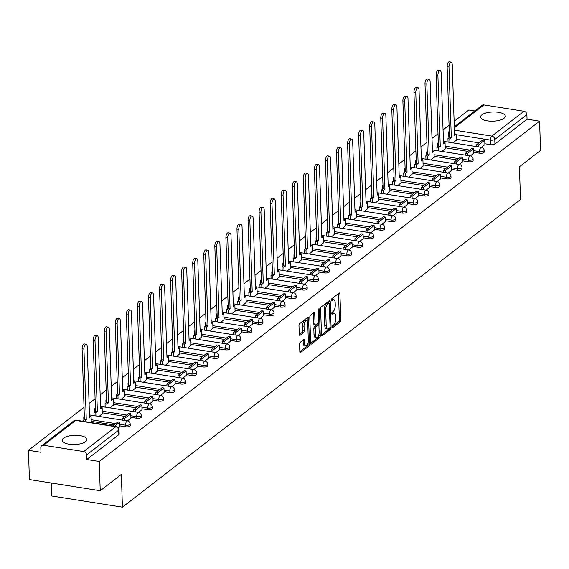 <?xml version="1.0" encoding="UTF-8"?>
<svg xmlns="http://www.w3.org/2000/svg" width="569" height="569" viewBox="0 0 569 569"><rect width="100%" height="100%" fill="white"/><g stroke="black" fill="none" stroke-linecap="round" stroke-linejoin="round"><path stroke-width="0.85" d="M332.232 326.997A1.088 0.462 99 0 0 332.552 327.694A1.088 0.462 99 0 0 332.751 327.63L340.148 321.912A1.558 0.661 99 0 0 340.795 319.934L339.935 293.967A1.558 0.661 99 0 0 339.48 292.971A1.558 0.661 99 0 0 339.188 293.063L331.798 298.775A1.088 0.462 99 0 0 331.343 300.162A1.088 0.462 99 0 0 331.663 300.859A1.088 0.462 99 0 0 331.862 300.795L332.822 300.055A4.979 2.12 99 0 1 333.754 299.756A4.979 2.12 99 0 1 335.198 302.95L335.269 305.119A4.979 2.12 99 0 1 333.199 311.456L332.239 312.196A1.088 0.462 99 0 0 331.791 313.576A1.088 0.462 99 0 0 332.104 314.28A1.088 0.462 99 0 0 332.31 314.209L333.263 313.469A4.979 2.12 99 0 1 334.195 313.17A4.979 2.12 99 0 1 335.646 316.364L335.717 318.533A4.979 2.12 99 0 1 333.64 324.871L332.687 325.61A1.088 0.462 99 0 0 332.232 326.997M503.985 118.338A12.354 4.602 -1.9 0 0 505.293 116.176A12.354 4.602 -1.9 0 0 495.706 112.022A12.354 4.602 -1.9 0 0 481.893 114.846A12.354 4.602 -1.9 0 0 480.592 117.001A12.354 4.602 -1.9 0 0 490.172 121.154A12.354 4.602 -1.9 0 0 503.985 118.338M85.635 441.651A12.354 4.602 -1.9 0 0 86.943 439.496A12.354 4.602 -1.9 0 0 77.356 435.342A12.354 4.602 -1.9 0 0 63.55 438.158A12.354 4.602 -1.9 0 0 62.241 440.314A12.354 4.602 -1.9 0 0 71.822 444.474A12.354 4.602 -1.9 0 0 85.635 441.651M300.247 342.325A1.558 0.661 99 0 0 299.593 344.302L299.835 351.585A1.558 0.661 99 0 0 300.29 352.588A1.558 0.661 99 0 0 300.581 352.488L308.796 346.144A1.558 0.661 99 0 0 309.444 344.167L308.583 318.199A1.558 0.661 99 0 0 308.128 317.203A1.558 0.661 99 0 0 307.836 317.296L299.621 323.64A1.558 0.661 99 0 0 298.974 325.624L299.266 334.423A1.558 0.661 99 0 0 299.721 335.418A1.558 0.661 99 0 0 300.012 335.326L303.526 332.609A1.558 0.661 99 0 0 304.173 330.632L304.031 326.265A4.161 1.771 99 0 1 306.542 320.717A4.161 1.771 99 0 1 307.751 323.384L308.32 340.482A4.161 1.771 99 0 1 305.809 346.03A4.161 1.771 99 0 1 304.6 343.356L304.5 340.511A1.558 0.661 99 0 0 304.052 339.515A1.558 0.661 99 0 0 303.761 339.608L300.247 342.325M539.583 121.183L540.55 150.429L519.419 166.76L520.507 199.534L122.435 507.178L121.346 474.404L100.222 490.734L99.248 461.487L539.583 121.183L527.05 119.206L526.894 114.646L494.774 139.476A3.172 1.181 178.1 0 1 490.528 140.123L456.125 134.682M321.485 334.857A1.558 0.661 99 0 0 321.933 335.859A1.558 0.661 99 0 0 322.225 335.76L330.44 329.415A1.558 0.661 99 0 0 331.087 327.438L330.226 301.47A1.558 0.661 99 0 0 329.771 300.475A1.558 0.661 99 0 0 329.479 300.567L321.272 306.911A1.558 0.661 99 0 0 320.624 308.896L321.485 334.857M319.614 337.78L311.407 344.124A1.558 0.661 99 0 1 311.115 344.224A1.558 0.661 99 0 1 310.66 343.221L309.799 317.26A1.558 0.661 99 0 1 310.446 315.276L313.96 312.559A1.558 0.661 99 0 1 314.252 312.466A1.558 0.661 99 0 1 314.707 313.462L315.055 323.996A1.558 0.661 99 0 0 315.511 324.991A1.558 0.661 99 0 0 315.795 324.899L318.128 323.1A1.558 0.661 99 0 0 318.775 321.115L318.412 310.155A1.088 0.462 99 0 1 319.074 308.704A1.088 0.462 99 0 1 319.387 309.401L320.262 335.802A1.558 0.661 99 0 1 319.614 337.78L318.199 337.559L310.667 343.377M100.222 490.734L29.417 479.546L28.45 450.299L84.041 407.34M474.823 110.948L468.778 109.995L454.119 121.325M449.069 125.23L443.052 129.874M438.009 133.779L431.992 138.423M426.949 142.328L420.932 146.973M415.882 150.877L409.872 155.522M404.822 159.427L398.805 164.071M393.762 167.969L387.745 172.62M382.702 176.518L376.685 181.17M371.635 185.067L365.625 189.719M360.575 193.616L354.565 198.268M349.515 202.166L343.498 206.817M338.455 210.715L332.438 215.367M327.395 219.264L321.378 223.916M316.328 227.813L310.318 232.465M305.269 236.363L299.258 241.007M294.209 244.912L288.191 249.556M283.149 253.461L277.131 258.106M272.089 262.01L266.072 266.655M261.022 270.56L255.012 275.204M249.962 279.109L243.952 283.753M238.902 287.658L232.885 292.302M227.842 296.2L221.825 300.852M216.775 304.749L210.765 309.401M205.715 313.299L199.705 317.95M194.655 321.848L188.638 326.499M183.595 330.397L177.578 335.049M172.535 338.946L166.518 343.598M161.468 347.495L155.458 352.147M150.408 356.045L144.398 360.689M139.348 364.594L133.331 369.238M128.288 373.143L122.271 377.788M117.228 381.692L111.211 386.337M106.161 390.242L100.151 394.886M95.101 398.791L89.091 403.435M51.203 482.989L51.637 495.99L122.435 507.178M99.248 461.487L86.716 459.51L86.566 454.951A3.172 2.61 -127.7 0 0 83.636 451.566L43.564 445.235A3.172 2.61 -127.7 0 0 41.722 445.662A3.172 2.61 -127.7 0 0 40.833 447.725L40.982 452.284L28.45 450.299M527.05 119.206L494.93 144.028A3.172 1.181 178.1 0 1 490.677 144.675L484.873 143.758M479.006 142.833L456.274 139.241M454.297 126.809L482.057 105.357A3.172 2.61 52.3 0 1 483.899 104.931L523.971 111.261A3.172 2.61 52.3 0 1 526.894 114.646M470.335 155.92L473.842 153.168M442.013 151.439L445.243 148.651M459.268 164.469L462.782 161.717M430.953 159.989L434.183 157.2M448.208 173.019L451.722 170.266M419.886 168.538L423.116 165.75M437.148 181.568L440.662 178.815M408.827 177.087L412.056 174.299M426.089 190.117L429.595 187.365M397.767 185.636L400.996 182.848M415.021 198.659L418.535 195.914M386.707 194.185L389.936 191.39M403.962 207.208L407.475 204.463M375.647 202.735L378.869 199.939M392.902 215.758L396.415 213.012M364.58 211.284L367.809 208.489M381.842 224.307L385.355 221.561M353.52 219.833L356.749 217.038M370.782 232.856L374.288 230.111M342.46 228.382L345.689 225.587M359.715 241.405L363.228 238.66M331.4 236.932L334.629 234.136M348.655 249.955L352.168 247.209M320.34 245.481L323.562 242.686M337.595 258.504L341.108 255.758M309.273 254.03L312.502 251.235M326.535 267.053L330.041 264.308M298.213 262.579L301.442 259.784M315.475 275.602L319.017 272.857L318.832 268.333L312.523 273.205L312.587 275.147M287.153 271.121L290.382 268.333M304.408 284.151L307.921 281.399M276.093 279.671L279.322 276.883M293.348 292.701L296.862 289.948M265.026 288.22L268.255 285.432M282.288 301.25L285.802 298.497M253.966 296.769L257.195 293.981M271.228 309.799L274.735 307.047M242.906 305.318L246.135 302.53M260.161 318.348L263.675 315.596M231.846 313.868L235.075 311.079M249.101 326.891L252.615 324.145M220.786 322.417L224.008 319.622M238.041 335.44L241.555 332.694M209.719 330.966L212.948 328.171M226.981 343.989L230.495 341.244M198.659 339.515L201.888 336.72M215.921 352.538L219.428 349.793M187.599 348.064L190.828 345.269M204.854 361.087L208.368 358.342M176.539 356.614L179.768 353.818M193.794 369.637L197.308 366.891M165.479 365.163L168.701 362.368M182.734 378.186L186.248 375.44M154.412 373.712L157.641 370.917M171.674 386.735L175.224 383.99L175.032 379.466L168.723 384.338L168.787 386.28M143.352 382.261L146.582 379.466M160.614 395.284L164.121 392.539M132.293 390.811L135.522 388.015M149.547 403.834L153.061 401.088M121.233 399.353L124.462 396.565M138.487 412.383L142.001 409.63M110.166 407.902L113.395 405.114M127.428 420.932L130.941 418.179M99.106 416.451L102.335 413.663M118.452 427.867L119.874 426.729M91.189 422.575L91.275 422.212M125.649 426.786L125.593 425.171A3.172 1.181 178.1 0 0 130.18 423.969L130.237 425.584A3.172 1.181 -1.9 0 1 125.649 426.786L119.846 425.868M113.978 424.936L91.246 421.345M136.709 418.236L136.66 416.622A3.172 1.181 178.1 0 0 141.24 415.42L141.297 417.034A3.172 1.181 -1.9 0 1 136.709 418.236L130.913 417.319M125.038 416.394L102.306 412.795M147.769 409.687L147.72 408.073A3.172 1.181 178.1 0 0 152.307 406.871L152.357 408.485A3.172 1.181 -1.9 0 1 147.769 409.687L141.973 408.77M136.098 407.845L113.366 404.246M158.836 401.138L158.779 399.523A3.172 1.181 178.1 0 0 163.367 398.321L163.417 399.936A3.172 1.181 -1.9 0 1 158.836 401.138L153.033 400.22M147.158 399.296L124.433 395.704M169.896 392.589L169.839 390.974A3.172 1.181 178.1 0 0 174.427 389.772L174.484 391.387A3.172 1.181 -1.9 0 1 169.896 392.589L164.092 391.671M158.218 390.747L135.493 387.155M180.956 384.039L180.906 382.425A3.172 1.181 178.1 0 0 185.487 381.223L185.544 382.837A3.172 1.181 -1.9 0 1 180.956 384.039L175.152 383.122M169.285 382.197L146.553 378.605M192.016 375.49L191.966 373.876A3.172 1.181 178.1 0 0 196.547 372.674L196.604 374.288A3.172 1.181 -1.9 0 1 192.016 375.49L186.219 374.573M180.345 373.648L157.613 370.056M203.083 366.941L203.026 365.326A3.172 1.181 178.1 0 0 207.614 364.124L207.664 365.746A3.172 1.181 -1.9 0 1 203.083 366.941L197.279 366.023M191.404 365.099L168.673 361.507M214.143 358.392L214.086 356.777A3.172 1.181 178.1 0 0 218.674 355.575L218.724 357.197A3.172 1.181 -1.9 0 1 214.143 358.392L208.339 357.481M202.464 356.55L179.74 352.958M225.203 349.85L225.146 348.228A3.172 1.181 178.1 0 0 229.734 347.026L229.791 348.648A3.172 1.181 -1.9 0 1 225.203 349.85L219.399 348.932M213.531 348L190.8 344.409M236.263 341.3L236.213 339.679A3.172 1.181 178.1 0 0 240.794 338.477L240.851 340.098A3.172 1.181 -1.9 0 1 236.263 341.3L230.466 340.383M224.591 339.451L201.86 335.859M247.323 332.751L247.273 331.13A3.172 1.181 178.1 0 0 251.854 329.935L251.911 331.549A3.172 1.181 -1.9 0 1 247.323 332.751L241.526 331.834M235.651 330.902L212.92 327.31M258.39 324.202L258.333 322.58A3.172 1.181 178.1 0 0 262.921 321.385L262.97 323A3.172 1.181 -1.9 0 1 258.39 324.202L252.586 323.284M246.711 322.353L223.98 318.761M269.45 315.653L269.393 314.038A3.172 1.181 178.1 0 0 273.981 312.836L274.03 314.451A3.172 1.181 -1.9 0 1 269.45 315.653L263.646 314.735M257.771 313.803L235.047 310.212M280.51 307.104L280.453 305.489A3.172 1.181 178.1 0 0 285.041 304.287L285.097 305.902A3.172 1.181 -1.9 0 1 280.51 307.104L274.706 306.186M268.838 305.254L246.107 301.662M291.57 298.554L291.52 296.94A3.172 1.181 178.1 0 0 296.1 295.738L296.157 297.352A3.172 1.181 -1.9 0 1 291.57 298.554L285.773 297.637M279.898 296.712L257.167 293.113M302.63 290.005L302.58 288.391A3.172 1.181 178.1 0 0 307.168 287.189L307.217 288.803A3.172 1.181 -1.9 0 1 302.63 290.005L296.833 289.088M290.958 288.163L268.227 284.564M313.697 281.456L313.64 279.841A3.172 1.181 178.1 0 0 318.227 278.639L318.277 280.254A3.172 1.181 -1.9 0 1 313.697 281.456L307.893 280.538M302.018 279.614L279.294 276.022M324.757 272.907L324.7 271.292A3.172 1.181 178.1 0 0 329.287 270.09L329.344 271.705A3.172 1.181 -1.9 0 1 324.757 272.907L318.953 271.989M313.078 271.064L290.354 267.473M335.817 264.357L335.767 262.743A3.172 1.181 178.1 0 0 340.347 261.541L340.404 263.155A3.172 1.181 -1.9 0 1 335.817 264.357L330.013 263.44M324.145 262.515L301.414 258.923M346.877 255.808L346.827 254.194A3.172 1.181 178.1 0 0 351.407 252.992L351.464 254.606A3.172 1.181 -1.9 0 1 346.877 255.808L341.08 254.891M335.205 253.966L312.473 250.374M357.944 247.259L357.887 245.644A3.172 1.181 178.1 0 0 362.474 244.442L362.524 246.064A3.172 1.181 -1.9 0 1 357.944 247.259L352.14 246.341M346.265 245.417L323.533 241.825M369.004 238.71L368.947 237.095A3.172 1.181 178.1 0 0 373.534 235.893L373.584 237.515A3.172 1.181 -1.9 0 1 369.004 238.71L363.2 237.799M357.325 236.868L334.6 233.276M380.064 230.168L380.007 228.546A3.172 1.181 178.1 0 0 384.594 227.344L384.651 228.966A3.172 1.181 -1.9 0 1 380.064 230.168L374.26 229.25M368.392 228.318L345.66 224.727M391.123 221.618L391.074 219.997A3.172 1.181 178.1 0 0 395.654 218.795L395.711 220.416A3.172 1.181 -1.9 0 1 391.123 221.618L385.32 220.701M379.452 219.769L356.72 216.177M402.183 213.069L402.134 211.448A3.172 1.181 178.1 0 0 406.714 210.253L406.771 211.867A3.172 1.181 -1.9 0 1 402.183 213.069L396.387 212.152M390.512 211.22L367.78 207.628M413.25 204.52L413.194 202.898A3.172 1.181 178.1 0 0 417.781 201.703L417.831 203.318A3.172 1.181 -1.9 0 1 413.25 204.52L407.447 203.602M401.572 202.671L378.84 199.079M424.31 195.971L424.254 194.356A3.172 1.181 178.1 0 0 428.841 193.154L428.891 194.769A3.172 1.181 -1.9 0 1 424.31 195.971L418.507 195.053M412.632 194.121L389.907 190.53M435.37 187.421L435.313 185.807A3.172 1.181 178.1 0 0 439.901 184.605L439.958 186.219A3.172 1.181 -1.9 0 1 435.37 187.421L429.567 186.504M423.699 185.572L400.967 181.98M446.43 178.872L446.381 177.258A3.172 1.181 178.1 0 0 450.961 176.056L451.018 177.67A3.172 1.181 -1.9 0 1 446.43 178.872L440.634 177.955M434.759 177.023L412.027 173.431M457.49 170.323L457.44 168.709A3.172 1.181 178.1 0 0 462.028 167.506L462.078 169.121A3.172 1.181 -1.9 0 1 457.49 170.323L451.694 169.406M445.819 168.481L423.087 164.882M468.557 161.774L468.5 160.159A3.172 1.181 178.1 0 0 473.088 158.957L473.138 160.572A3.172 1.181 -1.9 0 1 468.557 161.774L462.753 160.856M456.879 159.932L434.154 156.333M479.617 153.225L479.56 151.61A3.172 1.181 178.1 0 0 484.148 150.408L484.198 152.023A3.172 1.181 -1.9 0 1 479.617 153.225L473.813 152.307M467.938 151.382L445.214 147.791M481.395 147.371L484.902 144.626M453.073 142.897L456.302 140.102M84.411 418.521A3.172 1.181 178.1 0 1 83.778 417.845L83.828 419.46A3.172 1.181 -1.9 0 0 84.084 419.908M95.471 409.972A3.172 1.181 178.1 0 1 94.838 409.296L94.888 410.91A3.172 1.181 -1.9 0 0 95.151 411.359M106.538 401.422A3.172 1.181 178.1 0 1 105.898 400.747L105.955 402.361A3.172 1.181 -1.9 0 0 106.211 402.809M117.598 392.873A3.172 1.181 178.1 0 1 116.958 392.197L117.015 393.812A3.172 1.181 -1.9 0 0 117.271 394.26M128.658 384.324A3.172 1.181 178.1 0 1 128.018 383.648L128.075 385.263A3.172 1.181 -1.9 0 0 128.331 385.711M139.718 375.775A3.172 1.181 178.1 0 1 139.085 375.099L139.135 376.714A3.172 1.181 -1.9 0 0 139.391 377.162M150.778 367.225A3.172 1.181 178.1 0 1 150.145 366.55L150.195 368.164A3.172 1.181 -1.9 0 0 150.458 368.612M161.845 358.676A3.172 1.181 178.1 0 1 161.205 358.001L161.262 359.622A3.172 1.181 -1.9 0 0 161.518 360.063M172.905 350.134A3.172 1.181 178.1 0 1 172.265 349.451L172.322 351.073A3.172 1.181 -1.9 0 0 172.578 351.514M183.965 341.585A3.172 1.181 178.1 0 1 183.325 340.902L183.382 342.524A3.172 1.181 -1.9 0 0 183.638 342.965M195.025 333.036A3.172 1.181 178.1 0 1 194.392 332.353L194.442 333.975A3.172 1.181 -1.9 0 0 194.705 334.416M206.085 324.486A3.172 1.181 178.1 0 1 205.452 323.811L205.501 325.425A3.172 1.181 -1.9 0 0 205.765 325.866M217.152 315.937A3.172 1.181 178.1 0 1 216.512 315.262L216.569 316.876A3.172 1.181 -1.9 0 0 216.825 317.317M228.212 307.388A3.172 1.181 178.1 0 1 227.572 306.712L227.628 308.327A3.172 1.181 -1.9 0 0 227.885 308.775M239.272 298.839A3.172 1.181 178.1 0 1 238.639 298.163L238.688 299.778A3.172 1.181 -1.9 0 0 238.944 300.226M250.332 290.29A3.172 1.181 178.1 0 1 249.699 289.614L249.748 291.228A3.172 1.181 -1.9 0 0 250.011 291.677M261.399 281.74A3.172 1.181 178.1 0 1 260.758 281.065L260.815 282.679A3.172 1.181 -1.9 0 0 261.071 283.127M272.459 273.191A3.172 1.181 178.1 0 1 271.818 272.515L271.875 274.13A3.172 1.181 -1.9 0 0 272.131 274.578M283.518 264.642A3.172 1.181 178.1 0 1 282.878 263.966L282.935 265.581A3.172 1.181 -1.9 0 0 283.191 266.029M294.578 256.093A3.172 1.181 178.1 0 1 293.945 255.417L293.995 257.032A3.172 1.181 -1.9 0 0 294.251 257.48M305.638 247.543A3.172 1.181 178.1 0 1 305.005 246.868L305.055 248.482A3.172 1.181 -1.9 0 0 305.318 248.93M316.705 238.994A3.172 1.181 178.1 0 1 316.065 238.319L316.122 239.94A3.172 1.181 -1.9 0 0 316.378 240.381M327.765 230.452A3.172 1.181 178.1 0 1 327.125 229.769L327.182 231.391A3.172 1.181 -1.9 0 0 327.438 231.832M338.825 221.903A3.172 1.181 178.1 0 1 338.185 221.22L338.242 222.842A3.172 1.181 -1.9 0 0 338.498 223.283M349.885 213.354A3.172 1.181 178.1 0 1 349.252 212.671L349.302 214.293A3.172 1.181 -1.9 0 0 349.558 214.733M360.945 204.804A3.172 1.181 178.1 0 1 360.312 204.122L360.362 205.743A3.172 1.181 -1.9 0 0 360.625 206.184M372.012 196.255A3.172 1.181 178.1 0 1 371.372 195.58L371.429 197.194A3.172 1.181 -1.9 0 0 371.685 197.635M383.072 187.706A3.172 1.181 178.1 0 1 382.432 187.03L382.489 188.645A3.172 1.181 -1.9 0 0 382.745 189.086M394.132 179.157A3.172 1.181 178.1 0 1 393.499 178.481L393.549 180.096A3.172 1.181 -1.9 0 0 393.805 180.544M405.192 170.608A3.172 1.181 178.1 0 1 404.559 169.932L404.609 171.546A3.172 1.181 -1.9 0 0 404.872 171.994M416.252 162.058A3.172 1.181 178.1 0 1 415.619 161.383L415.669 162.997A3.172 1.181 -1.9 0 0 415.932 163.445M427.319 153.509A3.172 1.181 178.1 0 1 426.679 152.833L426.736 154.448A3.172 1.181 -1.9 0 0 426.992 154.896M438.379 144.96A3.172 1.181 178.1 0 1 437.739 144.284L437.796 145.899A3.172 1.181 -1.9 0 0 438.052 146.347M86.716 459.51L118.836 434.688A3.172 1.181 -1.9 0 0 119.17 434.133L119.021 429.574A3.172 1.181 178.1 0 1 118.686 430.128L86.566 454.951M449.339 133.473A3.172 1.181 178.1 0 1 448.706 132.797L448.856 137.349A3.172 1.181 -1.9 0 0 449.112 137.798M334.195 313.17L332.78 312.95A4.979 2.12 99 0 0 331.848 313.249L333.263 313.469M333.754 299.756L332.332 299.536A4.979 2.12 99 0 0 331.407 299.835L332.822 300.055M332.239 326.706L338.733 321.691A1.558 0.661 99 0 0 339.38 319.707L338.519 293.746A1.558 0.661 99 0 0 338.512 293.59M328.875 303.092L328.811 301.25A1.558 0.661 99 0 0 328.804 301.093M321.492 335.013L329.024 329.195A1.558 0.661 99 0 0 329.607 327.986A1.088 0.462 99 0 0 330.063 326.599L329.302 303.81A1.088 0.462 99 0 0 328.989 303.113A1.088 0.462 99 0 0 328.782 303.177L327.772 303.96A4.979 2.12 99 0 0 325.703 310.297L326.215 325.873A4.979 2.12 99 0 0 327.666 329.067A4.979 2.12 99 0 0 328.598 328.768L329.607 327.986M327.744 303.014A1.088 0.462 99 0 0 327.573 302.886A1.088 0.462 99 0 0 327.367 302.95L328.782 303.177M327.666 329.067L326.25 328.846A4.979 2.12 99 0 1 324.799 325.653L324.287 310.069A4.979 2.12 99 0 1 326.357 303.732L327.367 302.95M315.511 324.991L314.095 324.771A1.558 0.661 99 0 1 313.64 323.775L313.291 313.242A1.558 0.661 99 0 0 313.277 313.085M318.42 322.73L318.498 325.027A1.558 0.661 99 0 0 318.199 325.119L315.866 326.919A1.558 0.661 99 0 0 315.219 328.903L315.418 334.921A4.161 1.771 99 0 0 316.627 337.595A4.161 1.771 99 0 0 319.138 332.047L318.939 326.023A1.558 0.661 99 0 0 318.491 325.027L317.075 324.799A1.558 0.661 99 0 0 316.784 324.892L318.199 325.119M318.818 334.743L318.846 335.575L320.262 335.802M316.784 324.892L314.451 326.698A1.558 0.661 99 0 0 313.803 328.676L314.003 334.7A4.161 1.771 99 0 0 315.212 337.367L316.627 337.595M318.199 337.559A1.558 0.661 99 0 0 318.846 335.575M305.809 346.03L304.394 345.803A4.161 1.771 99 0 1 303.177 343.135L303.085 340.283A1.558 0.661 99 0 0 303.078 340.134M306.542 320.717L305.126 320.496A4.161 1.771 99 0 0 302.616 326.044L304.031 326.265M299.28 334.572L302.111 332.388A1.558 0.661 99 0 0 302.758 330.404L302.616 326.044M307.274 321.307L307.168 317.971A1.558 0.661 99 0 0 307.153 317.822M299.849 351.742L307.381 345.924A1.558 0.661 99 0 0 308.028 343.939L308 343.178M454.531 133.857L456.103 134.106L454.581 135.287L452.227 64.453A3.642 1.551 99 0 0 451.167 62.113A3.642 1.551 99 0 0 448.969 66.971L447.127 66.68A3.642 1.551 -81 0 1 449.325 61.822L451.167 62.113M448.066 142.101L447.952 138.694L449.795 138.985L451.317 137.805L449.474 137.52L447.127 66.68M447.952 138.694L449.474 137.52M476.666 146.624L476.602 144.682L478.444 144.974L484.752 140.102L484.909 144.654M478.444 144.974L478.508 146.916M476.602 144.682L482.917 139.81L484.752 140.102M451.317 137.805L448.969 66.971M449.795 138.985L449.908 142.392M456.103 134.106L456.31 140.394M443.471 142.406L445.043 142.655L443.514 143.836L441.167 73.003A3.642 1.551 99 0 0 440.107 70.663A3.642 1.551 99 0 0 437.902 75.521L436.067 75.229A3.642 1.551 -81 0 1 438.265 70.371L440.107 70.663M437.006 150.65L436.892 147.243L438.735 147.535L440.257 146.354L438.415 146.069L436.067 75.229M436.892 147.243L438.415 146.069M465.606 155.173L465.542 153.232L467.384 153.523L473.693 148.651L473.842 153.203M467.384 153.523L467.448 155.465M465.542 153.232L471.85 148.36L473.693 148.651M440.257 146.354L437.902 75.521M438.735 147.535L438.841 150.941M445.043 142.655L445.25 148.943M432.412 150.956L433.983 151.205L432.454 152.385L430.107 81.552A3.642 1.551 99 0 0 429.047 79.212A3.642 1.551 99 0 0 426.842 84.07L425 83.778A3.642 1.551 -81 0 1 427.205 78.92L429.047 79.212M425.939 159.199L425.832 155.792L427.668 156.084L429.197 154.903L427.355 154.612L425 83.778M425.832 155.792L427.355 154.612M454.546 163.723L454.482 161.781L456.324 162.073L462.633 157.2L462.782 161.752M456.324 162.073L456.388 164.014M454.482 161.781L460.79 156.909L462.633 157.2M429.197 154.903L426.842 84.07M427.668 156.084L427.781 159.491M433.983 151.205L434.19 157.492M421.345 159.505L422.916 159.754L421.394 160.935L419.047 90.101A3.642 1.551 99 0 0 417.98 87.761A3.642 1.551 99 0 0 415.783 92.619L413.94 92.327A3.642 1.551 -81 0 1 416.145 87.47L417.98 87.761M414.879 167.748L414.765 164.341L416.608 164.633L418.13 163.452L416.295 163.161L413.94 92.327M414.765 164.341L416.295 163.161M443.486 172.272L443.422 170.33L445.257 170.622L451.573 165.743L451.722 170.302M445.257 170.622L445.321 172.563M443.422 170.33L449.73 165.458L451.573 165.743M418.13 163.452L415.783 92.619M416.608 164.633L416.721 168.04M422.916 159.754L423.13 166.041M410.285 168.054L411.856 168.303L410.334 169.484L407.98 98.65A3.642 1.551 99 0 0 406.92 96.31A3.642 1.551 99 0 0 404.723 101.168L402.88 100.877A3.642 1.551 -81 0 1 405.078 96.019L406.92 96.31M403.819 176.298L403.706 172.891L405.548 173.182L407.07 172.002L405.228 171.71L402.88 100.877M403.706 172.891L405.228 171.71M432.419 180.821L432.355 178.879L434.197 179.171L440.506 174.292L440.662 178.851M434.197 179.171L434.261 181.106M432.355 178.879L438.671 174.007L440.506 174.292M407.07 172.002L404.723 101.168M405.548 173.182L405.661 176.589M411.856 168.303L412.063 174.583M399.225 176.603L400.796 176.852L399.274 178.033L396.92 107.192A3.642 1.551 99 0 0 395.86 104.86A3.642 1.551 99 0 0 393.663 109.717L391.821 109.426A3.642 1.551 -81 0 1 394.018 104.568L395.86 104.86M392.759 184.847L392.646 181.44L394.488 181.731L396.01 180.551L394.168 180.259L391.821 109.426M392.646 181.44L394.168 180.259M421.359 189.37L421.295 187.429L423.137 187.72L429.446 182.841L429.602 187.4M423.137 187.72L423.201 189.655M421.295 187.429L427.604 182.549L429.446 182.841M396.01 180.551L393.663 109.717M394.488 181.731L394.601 185.138M400.796 176.852L401.003 183.133M388.165 185.153L389.737 185.402L388.207 186.582L385.86 115.742A3.642 1.551 99 0 0 384.8 113.409A3.642 1.551 99 0 0 382.596 118.267L380.761 117.975A3.642 1.551 -81 0 1 382.958 113.117L384.8 113.409M381.699 193.396L381.586 189.989L383.421 190.281L384.95 189.1L383.108 188.808L380.761 117.975M381.586 189.989L383.108 188.808M410.299 197.912L410.235 195.978L412.077 196.269L418.386 191.39L418.535 195.949M412.077 196.269L412.141 198.204M410.235 195.978L416.544 191.099L418.386 191.39M384.95 189.1L382.596 118.267M383.421 190.281L383.534 193.688M389.737 185.402L389.943 191.682M377.105 193.702L378.677 193.951L377.147 195.131L374.8 124.291A3.642 1.551 99 0 0 373.733 121.951A3.642 1.551 99 0 0 371.536 126.816L369.694 126.524A3.642 1.551 -81 0 1 371.898 121.666L373.733 121.951M370.632 201.945L370.519 198.538L372.361 198.83L373.89 197.649L372.048 197.358L369.694 126.524M370.519 198.538L372.048 197.358M399.239 206.462L399.175 204.527L401.017 204.819L407.326 199.939L407.475 204.499M401.017 204.819L401.081 206.753M399.175 204.527L405.484 199.648L407.326 199.939M373.89 197.649L371.536 126.816M372.361 198.83L372.475 202.237M378.677 193.951L378.883 200.231M366.038 202.251L367.61 202.5L366.087 203.681L363.74 132.84A3.642 1.551 99 0 0 362.673 130.5A3.642 1.551 99 0 0 360.476 135.365L358.634 135.073A3.642 1.551 -81 0 1 360.831 130.216L362.673 130.5M359.572 210.494L359.459 207.088L361.301 207.379L362.823 206.198L360.988 205.907L358.634 135.073M359.459 207.088L360.988 205.907M388.179 215.011L388.115 213.076L389.95 213.368L396.266 208.489L396.415 213.048M389.95 213.368L390.014 215.302M388.115 213.076L394.424 208.197L396.266 208.489M362.823 206.198L360.476 135.365M361.301 207.379L361.415 210.786M367.61 202.5L367.823 208.78M354.978 210.8L356.55 211.049L355.028 212.223L352.673 141.389A3.642 1.551 99 0 0 351.614 139.049A3.642 1.551 99 0 0 349.416 143.914L347.574 143.623A3.642 1.551 -81 0 1 349.771 138.758L351.614 139.049M348.513 219.044L348.399 215.637L350.241 215.928L351.763 214.748L349.921 214.456L347.574 143.623M348.399 215.637L349.921 214.456M377.112 223.56L377.048 221.626L378.89 221.917L385.199 217.038L385.355 221.597M378.89 221.917L378.954 223.852M377.048 221.626L383.364 216.746L385.199 217.038M351.763 214.748L349.416 143.914M350.241 215.928L350.355 219.328M356.55 211.049L356.756 217.33M343.918 219.35L345.49 219.598L343.968 220.772L341.613 149.939A3.642 1.551 99 0 0 340.554 147.599A3.642 1.551 99 0 0 338.356 152.464L336.514 152.172A3.642 1.551 -81 0 1 338.711 147.307L340.554 147.599M337.453 227.593L337.339 224.186L339.181 224.471L340.703 223.297L338.861 223.005L336.514 152.172M337.339 224.186L338.861 223.005M366.052 232.109L365.988 230.175L367.83 230.466L374.139 225.587L374.288 230.146M367.83 230.466L367.894 232.401M365.988 230.175L372.297 225.296L374.139 225.587M340.703 223.297L338.356 152.464M339.181 224.471L339.295 227.877M345.49 219.598L345.696 225.879M332.858 227.899L334.43 228.148L332.901 229.321L330.553 158.488A3.642 1.551 99 0 0 329.494 156.148A3.642 1.551 99 0 0 327.289 161.006L325.454 160.721A3.642 1.551 -81 0 1 327.652 155.856L329.494 156.148M326.386 236.135L326.279 232.728L328.114 233.02L329.643 231.846L327.801 231.555L325.454 160.721M326.279 232.728L327.801 231.555M354.992 240.659L354.928 238.724L356.77 239.016L363.079 234.136L363.228 238.688M356.77 239.016L356.834 240.95M354.928 238.724L361.237 233.845L363.079 234.136M329.643 231.846L327.289 161.006M328.114 233.02L328.228 236.427M334.43 228.148L334.636 234.428M321.791 236.448L323.363 236.697L321.841 237.87L319.494 167.037A3.642 1.551 99 0 0 318.427 164.697A3.642 1.551 99 0 0 316.229 169.555L314.387 169.263A3.642 1.551 -81 0 1 316.592 164.405L318.427 164.697M315.326 244.684L315.212 241.277L317.054 241.569L318.583 240.395L316.741 240.104L314.387 169.263M315.212 241.277L316.741 240.104M343.932 249.208L343.868 247.273L345.71 247.565L352.019 242.686L352.168 247.238M345.71 247.565L345.774 249.499M343.868 247.273L350.177 242.394L352.019 242.686M318.583 240.395L316.229 169.555M317.054 241.569L317.168 244.976M323.363 236.697L323.576 242.977M310.731 244.997L312.303 245.246L310.781 246.42L308.434 175.586A3.642 1.551 99 0 0 307.367 173.246A3.642 1.551 99 0 0 305.169 178.104L303.327 177.812A3.642 1.551 -81 0 1 305.525 172.955L307.367 173.246M304.266 253.233L304.152 249.827L305.994 250.118L307.516 248.945L305.681 248.653L303.327 177.812M304.152 249.827L305.681 248.653M332.872 257.757L332.801 255.822L334.643 256.114L340.959 251.235L341.108 255.787M334.643 256.114L334.707 258.049M332.801 255.822L339.117 250.943L340.959 251.235M307.516 248.945L305.169 178.104M305.994 250.118L306.108 253.525M312.303 245.246L312.516 251.526M299.671 253.546L301.243 253.788L299.721 254.969L297.367 184.136A3.642 1.551 99 0 0 296.307 181.796A3.642 1.551 99 0 0 294.109 186.653L292.267 186.362A3.642 1.551 -81 0 1 294.465 181.504L296.307 181.796M293.206 261.783L293.092 258.376L294.934 258.667L296.456 257.494L294.614 257.202L292.267 186.362M293.092 258.376L294.614 257.202M321.805 266.306L321.741 264.372L323.583 264.656L329.892 259.784L330.048 264.336M323.583 264.656L323.647 266.598M321.741 264.372L328.057 259.492L329.892 259.784M296.456 257.494L294.109 186.653M294.934 258.667L295.048 262.074M301.243 253.788L301.449 260.076M288.611 262.089L290.183 262.337L288.654 263.518L286.307 192.685A3.642 1.551 99 0 0 285.247 190.345A3.642 1.551 99 0 0 283.049 195.203L281.207 194.911A3.642 1.551 -81 0 1 283.405 190.053L285.247 190.345M282.146 270.332L282.032 266.925L283.874 267.217L285.396 266.036L283.554 265.751L281.207 194.911M282.032 266.925L283.554 265.751M310.745 274.855L310.681 272.914L316.99 268.042L318.832 268.333M310.681 272.914L312.523 273.205M285.396 266.036L283.049 195.203M283.874 267.217L283.981 270.624M290.183 262.337L290.389 268.625M277.551 270.638L279.123 270.887L277.594 272.067L275.247 201.234A3.642 1.551 99 0 0 274.187 198.894A3.642 1.551 99 0 0 271.982 203.752L270.14 203.46A3.642 1.551 -81 0 1 272.345 198.602L274.187 198.894M271.079 278.881L270.972 275.474L272.807 275.766L274.336 274.585L272.494 274.294L270.14 203.46M270.972 275.474L272.494 274.294M299.685 283.405L299.621 281.463L301.463 281.755L307.772 276.883L307.921 281.435M301.463 281.755L301.527 283.696M299.621 281.463L305.93 276.591L307.772 276.883M274.336 274.585L271.982 203.752M272.807 275.766L272.921 279.173M279.123 270.887L279.329 277.174M266.484 279.187L268.056 279.436L266.534 280.617L264.187 209.783A3.642 1.551 99 0 0 263.12 207.443A3.642 1.551 99 0 0 260.922 212.301L259.08 212.009A3.642 1.551 -81 0 1 261.285 207.152L263.12 207.443M260.019 287.43L259.905 284.023L261.747 284.315L263.269 283.134L261.434 282.843L259.08 212.009M259.905 284.023L261.434 282.843M288.625 291.954L288.561 290.012L290.396 290.304L296.712 285.432L296.862 289.984M290.396 290.304L290.46 292.246M288.561 290.012L294.87 285.14L296.712 285.432M263.269 283.134L260.922 212.301M261.747 284.315L261.861 287.722M268.056 279.436L268.269 285.723M255.424 287.736L256.996 287.985L255.474 289.166L253.12 218.332A3.642 1.551 99 0 0 252.06 215.992A3.642 1.551 99 0 0 249.862 220.85L248.02 220.559A3.642 1.551 -81 0 1 250.218 215.701L252.06 215.992M248.959 295.98L248.845 292.573L250.687 292.864L252.209 291.684L250.367 291.392L248.02 220.559M248.845 292.573L250.367 291.392M277.558 300.503L277.494 298.561L279.336 298.853L285.652 293.974L285.802 298.533M279.336 298.853L279.4 300.795M277.494 298.561L283.81 293.689L285.652 293.974M252.209 291.684L249.862 220.85M250.687 292.864L250.801 296.271M256.996 287.985L257.202 294.265M244.364 296.285L245.936 296.534L244.414 297.715L242.06 226.882A3.642 1.551 99 0 0 241 224.542A3.642 1.551 99 0 0 238.802 229.399L236.96 229.108A3.642 1.551 -81 0 1 239.158 224.25L241 224.542M237.899 304.529L237.785 301.122L239.627 301.414L241.149 300.233L239.307 299.941L236.96 229.108M237.785 301.122L239.307 299.941M266.498 309.052L266.434 307.111L268.276 307.402L274.585 302.523L274.742 307.082M268.276 307.402L268.34 309.337M266.434 307.111L272.743 302.231L274.585 302.523M241.149 300.233L238.802 229.399M239.627 301.414L239.741 304.82M245.936 296.534L246.142 302.815M233.304 304.835L234.876 305.084L233.347 306.264L231 235.424A3.642 1.551 99 0 0 229.94 233.091A3.642 1.551 99 0 0 227.735 237.949L225.9 237.657A3.642 1.551 -81 0 1 228.098 232.799L229.94 233.091M226.839 313.078L226.725 309.671L228.56 309.963L230.089 308.782L228.247 308.49L225.9 237.657M226.725 309.671L228.247 308.49M255.438 317.594L255.374 315.66L257.216 315.951L263.525 311.072L263.675 315.631M257.216 315.951L257.28 317.886M255.374 315.66L261.683 310.781L263.525 311.072M230.089 308.782L227.735 237.949M228.56 309.963L228.674 313.37M234.876 305.084L235.082 311.364M222.244 313.384L223.816 313.633L222.287 314.813L219.94 243.973A3.642 1.551 99 0 0 218.88 241.64A3.642 1.551 99 0 0 216.675 246.498L214.833 246.206A3.642 1.551 -81 0 1 217.038 241.348L218.88 241.64M215.772 321.627L215.658 318.22L217.5 318.512L219.029 317.331L217.187 317.04L214.833 246.206M215.658 318.22L217.187 317.04M244.378 326.144L244.314 324.209L246.157 324.501L252.465 319.622L252.615 324.181M246.157 324.501L246.221 326.435M244.314 324.209L250.623 319.33L252.465 319.622M219.029 317.331L216.675 246.498M217.5 318.512L217.614 321.919M223.816 313.633L224.022 319.913M211.177 321.933L212.749 322.182L211.227 323.363L208.88 252.522A3.642 1.551 99 0 0 207.813 250.182A3.642 1.551 99 0 0 205.615 255.047L203.773 254.756A3.642 1.551 -81 0 1 205.971 249.898L207.813 250.182M204.712 330.176L204.598 326.77L206.44 327.061L207.962 325.881L206.127 325.589L203.773 254.756M204.598 326.77L206.127 325.589M233.318 334.693L233.254 332.758L235.089 333.05L241.405 328.171L241.555 332.73M235.089 333.05L235.153 334.985M233.254 332.758L239.563 327.879L241.405 328.171M207.962 325.881L205.615 255.047M206.44 327.061L206.554 330.468M212.749 322.182L212.962 328.462M200.117 330.482L201.689 330.731L200.167 331.905L197.813 261.071A3.642 1.551 99 0 0 196.753 258.731A3.642 1.551 99 0 0 194.555 263.596L192.713 263.305A3.642 1.551 -81 0 1 194.911 258.44L196.753 258.731M193.652 338.726L193.538 335.319L195.38 335.61L196.902 334.43L195.06 334.138L192.713 263.305M193.538 335.319L195.06 334.138M222.251 343.242L222.187 341.308L224.03 341.599L230.338 336.72L230.495 341.279M224.03 341.599L224.094 343.534M222.187 341.308L228.503 336.428L230.338 336.72M196.902 334.43L194.555 263.596M195.38 335.61L195.494 339.017M201.689 330.731L201.895 337.012M189.057 339.032L190.629 339.28L189.107 340.454L186.753 269.621A3.642 1.551 99 0 0 185.693 267.281A3.642 1.551 99 0 0 183.495 272.146L181.653 271.854A3.642 1.551 -81 0 1 183.851 266.989L185.693 267.281M182.592 347.275L182.478 343.868L184.32 344.153L185.843 342.979L184 342.687L181.653 271.854M182.478 343.868L184 342.687M211.191 351.791L211.127 349.857L212.97 350.148L219.278 345.269L219.428 349.828M212.97 350.148L213.034 352.083M211.127 349.857L217.436 344.978L219.278 345.269M185.843 342.979L183.495 272.146M184.32 344.153L184.434 347.559M190.629 339.28L190.835 345.561M177.997 347.581L179.569 347.83L178.04 349.003L175.693 278.17A3.642 1.551 99 0 0 174.633 275.83A3.642 1.551 99 0 0 172.428 280.695L170.593 280.403A3.642 1.551 -81 0 1 172.791 275.538L174.633 275.83M171.525 355.817L171.418 352.417L173.253 352.702L174.783 351.528L172.94 351.237L170.593 280.403M171.418 352.417L172.94 351.237M200.132 360.341L200.068 358.406L201.91 358.698L208.218 353.818L208.368 358.378M201.91 358.698L201.974 360.632M200.068 358.406L206.376 353.527L208.218 353.818M174.783 351.528L172.428 280.695M173.253 352.702L173.367 356.109M179.569 347.83L179.776 354.11M166.93 356.13L168.502 356.379L166.98 357.552L164.633 286.719A3.642 1.551 99 0 0 163.566 284.379A3.642 1.551 99 0 0 161.368 289.237L159.526 288.952A3.642 1.551 -81 0 1 161.731 284.087L163.566 284.379M160.465 364.366L160.351 360.959L162.193 361.251L163.723 360.077L161.881 359.786L159.526 288.952M160.351 360.959L161.881 359.786M189.072 368.89L189.008 366.955L190.85 367.247L197.159 362.368L197.308 366.92M190.85 367.247L190.914 369.181M189.008 366.955L195.316 362.076L197.159 362.368M163.723 360.077L161.368 289.237M162.193 361.251L162.307 364.658M168.502 356.379L168.716 362.659M155.87 364.679L157.442 364.928L155.92 366.102L153.573 295.268A3.642 1.551 99 0 0 152.506 292.928A3.642 1.551 99 0 0 150.308 297.786L148.466 297.495A3.642 1.551 -81 0 1 150.664 292.637L152.506 292.928M149.405 372.915L149.291 369.509L151.134 369.8L152.656 368.627L150.821 368.335L148.466 297.495M149.291 369.509L150.821 368.335M178.012 377.439L177.948 375.504L179.783 375.796L186.099 370.917L186.248 375.469M179.783 375.796L179.847 377.731M177.948 375.504L184.256 370.625L186.099 370.917M152.656 368.627L150.308 297.786M151.134 369.8L151.247 373.207M157.442 364.928L157.656 371.208M144.811 373.228L146.382 373.47L144.86 374.651L142.506 303.818A3.642 1.551 99 0 0 141.446 301.478A3.642 1.551 99 0 0 139.249 306.335L137.406 306.044A3.642 1.551 -81 0 1 139.604 301.186L141.446 301.478M138.345 381.465L138.231 378.058L140.074 378.349L141.596 377.176L139.754 376.884L137.406 306.044M138.231 378.058L139.754 376.884M166.945 385.988L166.881 384.054L173.196 379.174L175.032 379.466M166.881 384.054L168.723 384.338M141.596 377.176L139.249 306.335M140.074 378.349L140.187 381.756M146.382 373.47L146.589 379.758M133.751 381.771L135.322 382.019L133.793 383.2L131.446 312.367A3.642 1.551 99 0 0 130.386 310.027A3.642 1.551 99 0 0 128.189 314.885L126.346 314.593A3.642 1.551 -81 0 1 128.544 309.735L130.386 310.027M127.285 390.014L127.172 386.607L129.014 386.899L130.536 385.718L128.694 385.433L126.346 314.593M127.172 386.607L128.694 385.433M155.885 394.537L155.821 392.603L157.663 392.887L163.972 388.015L164.121 392.567M157.663 392.887L157.727 394.829M155.821 392.603L162.129 387.724L163.972 388.015M130.536 385.718L128.189 314.885M129.014 386.899L129.12 390.306M135.322 382.019L135.529 388.307M122.691 390.32L124.262 390.569L122.733 391.749L120.386 320.916A3.642 1.551 99 0 0 119.326 318.576A3.642 1.551 99 0 0 117.122 323.434L115.279 323.142A3.642 1.551 -81 0 1 117.484 318.284L119.326 318.576M116.218 398.563L116.112 395.156L117.947 395.448L119.476 394.267L117.634 393.983L115.279 323.142M116.112 395.156L117.634 393.983M144.825 403.087L144.761 401.145L146.603 401.437L152.912 396.565L153.061 401.117M146.603 401.437L146.667 403.378M144.761 401.145L151.07 396.273L152.912 396.565M119.476 394.267L117.122 323.434M117.947 395.448L118.06 398.855M124.262 390.569L124.469 396.856M111.624 398.869L113.195 399.118L111.673 400.299L109.326 329.465A3.642 1.551 99 0 0 108.259 327.125A3.642 1.551 99 0 0 106.062 331.983L104.219 331.691A3.642 1.551 -81 0 1 106.424 326.834L108.259 327.125M105.158 407.112L105.045 403.706L106.887 403.997L108.409 402.816L106.574 402.525L104.219 331.691M105.045 403.706L106.574 402.525M133.765 411.636L133.701 409.694L135.536 409.986L141.852 405.114L142.001 409.666M135.536 409.986L135.607 411.928M133.701 409.694L140.01 404.822L141.852 405.114M108.409 402.816L106.062 331.983M106.887 403.997L107 407.404M113.195 399.118L113.409 405.405M100.564 407.418L102.136 407.667L100.613 408.848L98.259 338.014A3.642 1.551 99 0 0 97.199 335.674A3.642 1.551 99 0 0 95.002 340.532L93.16 340.241A3.642 1.551 -81 0 1 95.357 335.383L97.199 335.674M94.098 415.662L93.985 412.255L95.827 412.546L97.349 411.366L95.507 411.074L93.16 340.241M93.985 412.255L95.507 411.074M122.698 420.185L122.634 418.243L124.476 418.535L130.792 413.656L130.941 418.215M124.476 418.535L124.54 420.477M122.634 418.243L128.95 413.371L130.792 413.656M97.349 411.366L95.002 340.532M95.827 412.546L95.941 415.953M102.136 407.667L102.342 413.955M89.504 415.967L91.076 416.216L89.553 417.397L87.199 346.564A3.642 1.551 99 0 0 86.139 344.224A3.642 1.551 99 0 0 83.942 349.082L82.1 348.79A3.642 1.551 -81 0 1 84.297 343.932L86.139 344.224M82.939 421.273L82.925 420.804L84.767 421.096L86.289 419.915L84.447 419.623L82.1 348.79M82.925 420.804L84.447 419.623M114.49 426.259L119.725 422.205L119.881 426.764M112.648 425.968L117.89 421.921L119.725 422.205M86.289 419.915L83.942 349.082M84.767 421.096L84.781 421.565M91.076 416.216L91.282 422.497M332.374 327.566L332.751 327.63M331.485 300.738L331.862 300.795M331.933 314.152L332.31 314.209M83.636 451.566L115.756 426.743L75.684 420.406L43.564 445.235M490.677 144.675L490.528 140.123A3.172 1.351 99 0 1 491.844 136.083L523.971 111.261M454.411 130.166L491.844 136.083A3.172 2.61 52.3 0 1 494.774 139.476L494.93 144.028M483.899 104.931L454.332 127.776M130.18 423.969A3.172 3.172 0 0 0 127.506 420.946A3.172 1.351 -81 0 0 126.915 421.131A3.172 1.351 -81 0 0 125.593 425.171L119.796 424.254M115.699 423.606L91.189 419.73M141.24 415.42A3.172 3.172 0 0 0 138.573 412.397A3.172 1.351 -81 0 0 137.975 412.582A3.172 1.351 -81 0 0 136.66 416.622L130.856 415.704M126.766 415.057L102.256 411.181M152.307 406.871A3.172 3.172 0 0 0 149.633 403.848A3.172 1.351 -81 0 0 149.042 404.033A3.172 1.351 -81 0 0 147.72 408.073L141.916 407.155M137.826 406.508L113.316 402.632M163.367 398.321A3.172 3.172 0 0 0 160.693 395.299A3.172 1.351 -81 0 0 160.102 395.491A3.172 1.351 -81 0 0 158.779 399.523L152.976 398.606M148.886 397.959L124.376 394.082M174.427 389.772A3.172 3.172 0 0 0 171.753 386.749A3.172 1.351 -81 0 0 171.162 386.941A3.172 1.351 -81 0 0 169.839 390.974L164.043 390.057M159.946 389.409L135.436 385.533M185.487 381.223A3.172 3.172 0 0 0 182.813 378.2A3.172 1.351 -81 0 0 182.222 378.392A3.172 1.351 -81 0 0 180.906 382.425L175.103 381.507M171.013 380.86L146.496 376.984M196.547 372.674A3.172 3.172 0 0 0 193.88 369.651A3.172 1.351 -81 0 0 193.282 369.843A3.172 1.351 -81 0 0 191.966 373.876L186.163 372.958M182.073 372.311L157.563 368.435M207.614 364.124A3.172 3.172 0 0 0 204.94 361.102A3.172 1.351 -81 0 0 204.349 361.294A3.172 1.351 -81 0 0 203.026 365.326L197.223 364.409M193.133 363.762L168.623 359.893M218.674 355.575A3.172 3.172 0 0 0 216 352.552A3.172 1.351 -81 0 0 215.409 352.744A3.172 1.351 -81 0 0 214.086 356.777L208.29 355.86M204.193 355.212L179.683 351.343M229.734 347.026A3.172 3.172 0 0 0 227.059 344.003A3.172 1.351 -81 0 0 226.469 344.195A3.172 1.351 -81 0 0 225.146 348.228L219.35 347.31M215.253 346.663L190.743 342.794M240.794 338.477A3.172 3.172 0 0 0 238.127 335.454A3.172 1.351 -81 0 0 237.529 335.646A3.172 1.351 -81 0 0 236.213 339.679L230.409 338.761M226.32 338.114L201.803 334.245M251.854 329.935A3.172 3.172 0 0 0 249.186 326.905A3.172 1.351 -81 0 0 248.596 327.097A3.172 1.351 -81 0 0 247.273 331.13L241.469 330.212M237.38 329.572L212.87 325.696M262.921 321.385A3.172 3.172 0 0 0 260.246 318.356A3.172 1.351 -81 0 0 259.656 318.548A3.172 1.351 -81 0 0 258.333 322.58L252.529 321.67M248.44 321.023L223.93 317.146M273.981 312.836A3.172 3.172 0 0 0 271.306 309.806A3.172 1.351 -81 0 0 270.716 309.998A3.172 1.351 -81 0 0 269.393 314.038L263.596 313.121M259.5 312.473L234.99 308.597M285.041 304.287A3.172 3.172 0 0 0 282.366 301.257A3.172 1.351 -81 0 0 281.776 301.449A3.172 1.351 -81 0 0 280.453 305.489L274.656 304.571M270.56 303.924L246.05 300.048M296.1 295.738A3.172 3.172 0 0 0 293.433 292.715A3.172 1.351 -81 0 0 292.836 292.9A3.172 1.351 -81 0 0 291.52 296.94L285.716 296.022M281.627 295.375L257.117 291.499M307.168 287.189A3.172 3.172 0 0 0 304.493 284.166A3.172 1.351 -81 0 0 303.903 284.351A3.172 1.351 -81 0 0 302.58 288.391L296.776 287.473M292.686 286.826L268.177 282.949M318.227 278.639A3.172 3.172 0 0 0 315.553 275.616A3.172 1.351 -81 0 0 314.963 275.801A3.172 1.351 -81 0 0 313.64 279.841L307.836 278.924M303.746 278.277L279.237 274.4M329.287 270.09A3.172 3.172 0 0 0 326.613 267.067A3.172 1.351 -81 0 0 326.023 267.259A3.172 1.351 -81 0 0 324.7 271.292L318.903 270.375M314.806 269.727L290.297 265.851M340.347 261.541A3.172 3.172 0 0 0 337.673 258.518A3.172 1.351 -81 0 0 337.083 258.71A3.172 1.351 -81 0 0 335.767 262.743L329.963 261.825M325.873 261.178L301.357 257.302M351.407 252.992A3.172 3.172 0 0 0 348.74 249.969A3.172 1.351 -81 0 0 348.143 250.161A3.172 1.351 -81 0 0 346.827 254.194L341.023 253.276M336.933 252.629L312.424 248.753M362.474 244.442A3.172 3.172 0 0 0 359.8 241.42A3.172 1.351 -81 0 0 359.21 241.612A3.172 1.351 -81 0 0 357.887 245.644L352.083 244.727M347.993 244.08L323.484 240.21M373.534 235.893A3.172 3.172 0 0 0 370.86 232.87A3.172 1.351 -81 0 0 370.27 233.062A3.172 1.351 -81 0 0 368.947 237.095L363.15 236.178M359.053 235.53L334.544 231.661M384.594 227.344A3.172 3.172 0 0 0 381.92 224.321A3.172 1.351 -81 0 0 381.33 224.513A3.172 1.351 -81 0 0 380.007 228.546L374.21 227.628M370.113 226.981L345.603 223.112M395.654 218.795A3.172 3.172 0 0 0 392.987 215.772A3.172 1.351 -81 0 0 392.39 215.964A3.172 1.351 -81 0 0 391.074 219.997L385.27 219.079M381.18 218.432L356.663 214.563M406.714 210.253A3.172 3.172 0 0 0 404.047 207.223A3.172 1.351 -81 0 0 403.449 207.415A3.172 1.351 -81 0 0 402.134 211.448L396.33 210.53M392.24 209.89L367.73 206.014M417.781 201.703A3.172 3.172 0 0 0 415.107 198.673A3.172 1.351 -81 0 0 414.517 198.866A3.172 1.351 -81 0 0 413.194 202.898L407.39 201.988M403.3 201.341L378.79 197.464M428.841 193.154A3.172 3.172 0 0 0 426.167 190.124A3.172 1.351 -81 0 0 425.576 190.316A3.172 1.351 -81 0 0 424.254 194.356L418.457 193.439M414.36 192.791L389.85 188.915M439.901 184.605A3.172 3.172 0 0 0 437.227 181.575A3.172 1.351 -81 0 0 436.636 181.767A3.172 1.351 -81 0 0 435.313 185.807L429.517 184.889M425.42 184.242L400.91 180.366M450.961 176.056A3.172 3.172 0 0 0 448.294 173.033A3.172 1.351 -81 0 0 447.696 173.218A3.172 1.351 -81 0 0 446.381 177.258L440.577 176.34M436.487 175.693L411.977 171.817M462.028 167.506A3.172 3.172 0 0 0 459.354 164.484A3.172 1.351 -81 0 0 458.763 164.669A3.172 1.351 -81 0 0 457.44 168.709L451.637 167.791M447.547 167.144L423.037 163.267M473.088 158.957A3.172 3.172 0 0 0 470.414 155.934A3.172 1.351 -81 0 0 469.823 156.119A3.172 1.351 -81 0 0 468.5 160.159L462.697 159.242M458.607 158.595L434.097 154.718M484.148 150.408A3.172 3.172 0 0 0 481.474 147.385A3.172 1.351 -81 0 0 480.883 147.577A3.172 1.351 -81 0 0 479.56 151.61L473.764 150.693M469.667 150.045L445.157 146.169M118.836 434.688L118.686 430.128A3.172 2.61 52.3 0 0 115.756 426.743A3.172 1.351 -81 0 1 116.353 426.551L76.274 420.221A3.172 3.172 0 0 0 73.842 420.84L41.722 445.662M73.842 420.84A3.172 2.61 -127.7 0 1 75.684 420.406A3.172 1.351 -81 0 1 76.274 420.221M338.519 293.746L339.935 293.967M339.38 319.707L340.795 319.934M338.733 321.691L340.148 321.912M328.811 301.25L330.226 301.47M329.992 327.26L331.087 327.438M329.024 329.195L330.44 329.415M321.691 335.682L322.225 335.76M326.357 303.732L327.772 303.96M324.287 310.069L325.703 310.297M324.799 325.653L326.215 325.873M310.866 344.046L311.407 344.124M313.291 313.242L314.707 313.462M313.64 323.775L315.055 323.996M318.555 309.273L319.387 309.401M314.003 334.7L315.418 334.921M314.451 326.698L315.866 326.919M313.803 328.676L315.219 328.903M303.085 340.283L304.5 340.511M303.177 343.135L304.6 343.356M302.758 330.404L304.173 330.632M302.111 332.388L303.526 332.609M299.472 335.241L300.012 335.326M307.168 317.971L308.583 318.199M308.028 343.939L309.444 344.167M307.381 345.924L308.796 346.144M300.041 352.41L300.581 352.488M438.294 142.392A3.172 3.172 0 0 0 437.739 144.284M443.436 141.368L481.474 147.385M427.234 150.941A3.172 3.172 0 0 0 426.679 152.833M432.376 149.917L470.414 155.934M416.167 159.491A3.172 3.172 0 0 0 415.619 161.383M421.316 158.467L459.354 164.484M405.107 168.033A3.172 3.172 0 0 0 404.559 169.932M410.249 167.016L448.294 173.033M394.047 176.582A3.172 3.172 0 0 0 393.499 178.481M399.189 175.565L437.227 181.575M382.987 185.131A3.172 3.172 0 0 0 382.432 187.03M388.129 184.114L426.167 190.124M371.927 193.68A3.172 3.172 0 0 0 371.372 195.58M377.069 192.663L415.107 198.673M360.86 202.23A3.172 3.172 0 0 0 360.312 204.122M366.002 201.213L404.047 207.223M349.8 210.779A3.172 3.172 0 0 0 349.252 212.671M354.942 209.762L392.987 215.772M338.74 219.328A3.172 3.172 0 0 0 338.185 221.22M343.882 218.311L381.92 224.321M327.68 227.877A3.172 3.172 0 0 0 327.125 229.769M332.822 226.86L370.86 232.87M316.62 236.427A3.172 3.172 0 0 0 316.065 238.319M321.762 235.41L359.8 241.42M305.553 244.976A3.172 3.172 0 0 0 305.005 246.868M310.695 243.959L348.74 249.969M294.493 253.525A3.172 3.172 0 0 0 293.945 255.417M299.635 252.501L337.673 258.518M283.433 262.074A3.172 3.172 0 0 0 282.878 263.966M288.575 261.05L326.613 267.067M272.373 270.624A3.172 3.172 0 0 0 271.818 272.515M277.516 269.599L315.553 275.616M261.313 279.173A3.172 3.172 0 0 0 260.758 281.065M266.456 278.149L304.493 284.166M250.246 287.722A3.172 3.172 0 0 0 249.699 289.614M255.389 286.698L293.433 292.715M239.186 296.264A3.172 3.172 0 0 0 238.639 298.163M244.329 295.247L282.366 301.257M228.126 304.813A3.172 3.172 0 0 0 227.572 306.712M233.269 303.796L271.306 309.806M217.066 313.363A3.172 3.172 0 0 0 216.512 315.262M222.209 312.345L260.246 318.356M205.999 321.912A3.172 3.172 0 0 0 205.452 323.811M211.142 320.895L249.186 326.905M194.939 330.461A3.172 3.172 0 0 0 194.392 332.353M200.082 329.444L238.127 335.454M183.879 339.01A3.172 3.172 0 0 0 183.325 340.902M189.022 337.993L227.059 344.003M172.82 347.559A3.172 3.172 0 0 0 172.265 349.451M177.962 346.542L216 352.552M161.76 356.109A3.172 3.172 0 0 0 161.205 358.001M166.902 355.092L204.94 361.102M150.693 364.658A3.172 3.172 0 0 0 150.145 366.55M155.835 363.641L193.88 369.651M139.633 373.207A3.172 3.172 0 0 0 139.085 375.099M144.775 372.183L182.813 378.2M128.573 381.756A3.172 3.172 0 0 0 128.018 383.648M133.715 380.732L171.753 386.749M117.513 390.306A3.172 3.172 0 0 0 116.958 392.197M122.655 389.281L160.693 395.299M106.453 398.855A3.172 3.172 0 0 0 105.898 400.747M111.595 397.831L149.633 403.848M95.386 407.404A3.172 3.172 0 0 0 94.838 409.296M100.528 406.38L138.573 412.397M84.326 415.953A3.172 3.172 0 0 0 83.778 417.845M89.468 414.929L127.506 420.946M119.021 429.574A3.172 3.172 0 0 0 116.353 426.551M449.254 130.906A3.172 3.172 0 0 0 448.706 132.797M327.573 302.886L328.989 303.113"/></g></svg>

